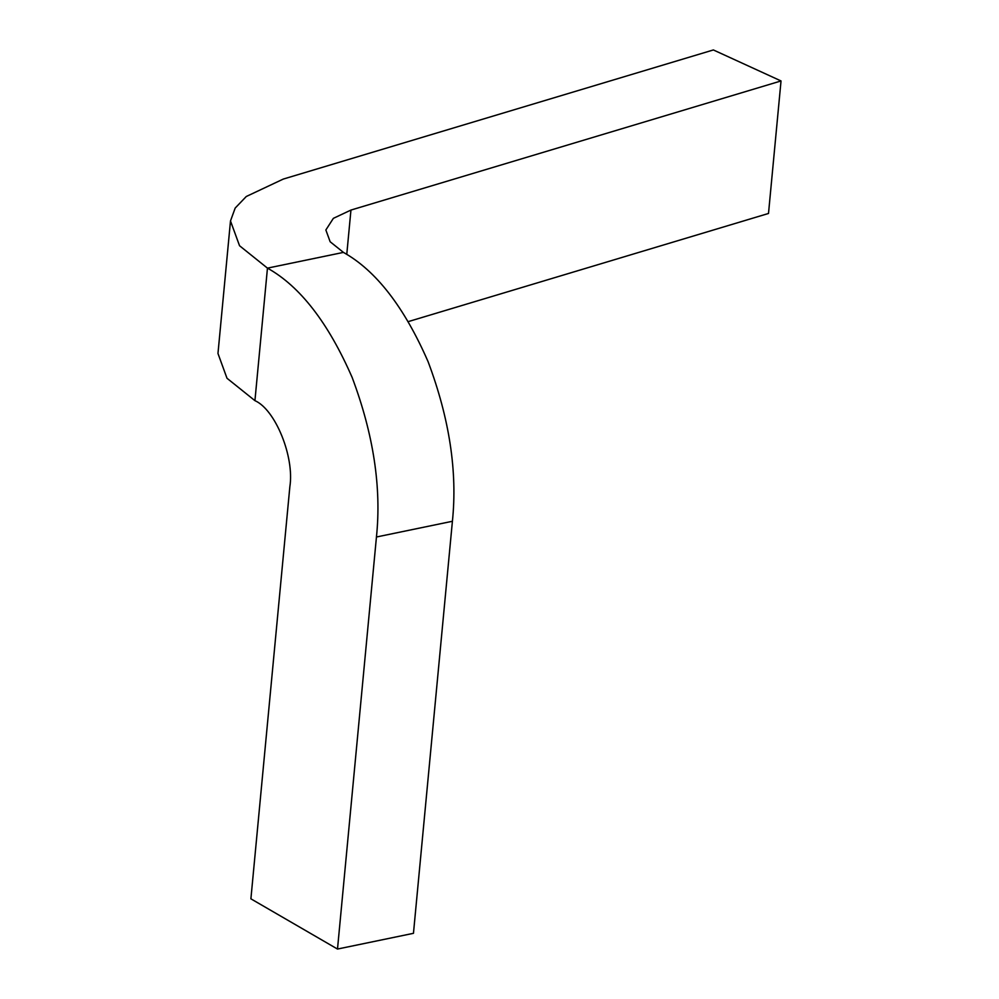 <?xml version="1.0" encoding="UTF-8"?>
<svg xmlns="http://www.w3.org/2000/svg" width="999" height="999" viewBox="0 0 999 999"><rect width="100%" height="100%" fill="white"/><g stroke="black" fill="none" stroke-linecap="round" stroke-linejoin="round"><path stroke-width="1.5" d="M289.847 486.788L250.899 898.825L337.5 949.05L376.448 537C381.581 487.487 373.489 434.315 352.16 377.485C328.271 322.764 300.037 286.313 267.457 268.132L254.932 400.649C275.387 409.565 294.593 456.943 289.847 486.788M408.379 321.578L768.506 213.461L781.031 80.944L350.949 210.065L333.366 218.344L325.861 229.97L330.145 241.746L343.431 252.397C376.011 270.592 404.245 307.043 428.121 361.75C449.463 418.593 457.554 471.765 452.41 521.278L413.461 933.316L337.5 949.05M781.031 80.944L713.361 49.95L283.291 179.071L246.291 196.491L235.177 208.067L230.494 220.954L217.969 353.484L226.998 378.259L254.932 400.649M230.494 220.954L239.535 245.729L267.457 268.132L343.431 252.397M452.41 521.278L376.448 537M346.765 254.408L350.949 210.065"/></g></svg>

